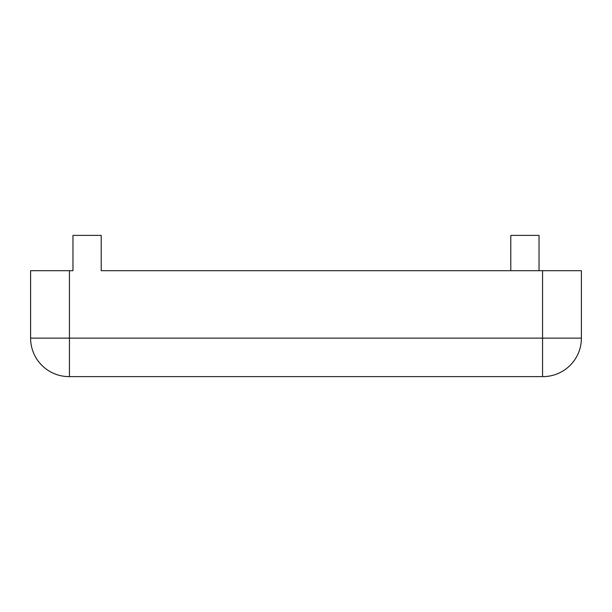 <?xml version="1.0" encoding="UTF-8"?>
<svg xmlns="http://www.w3.org/2000/svg" width="612" height="612" viewBox="0 0 612 612"><rect width="100%" height="100%" fill="white"/><g stroke="black" fill="none" stroke-linecap="round" stroke-linejoin="round"><path stroke-width="0.92" d="M69.087 376.617A38.487 38.487 0 0 1 30.6 338.13A38.487 38.487 0 0 0 69.087 376.617L542.913 376.617A38.487 38.487 0 0 0 581.4 338.13L581.4 270.695L101.217 270.695L101.217 235.383L72.966 235.383L72.966 270.695L30.6 270.695L30.6 338.13L30.6 270.695M101.217 270.695L510.783 270.695L510.783 235.383L539.034 235.383L539.034 270.695M542.561 376.617L542.561 338.13L581.4 338.13L581.4 270.695M69.439 376.617L69.439 338.13L542.561 338.13L542.561 270.695M69.439 270.695L69.439 338.13L30.6 338.13"/></g></svg>
